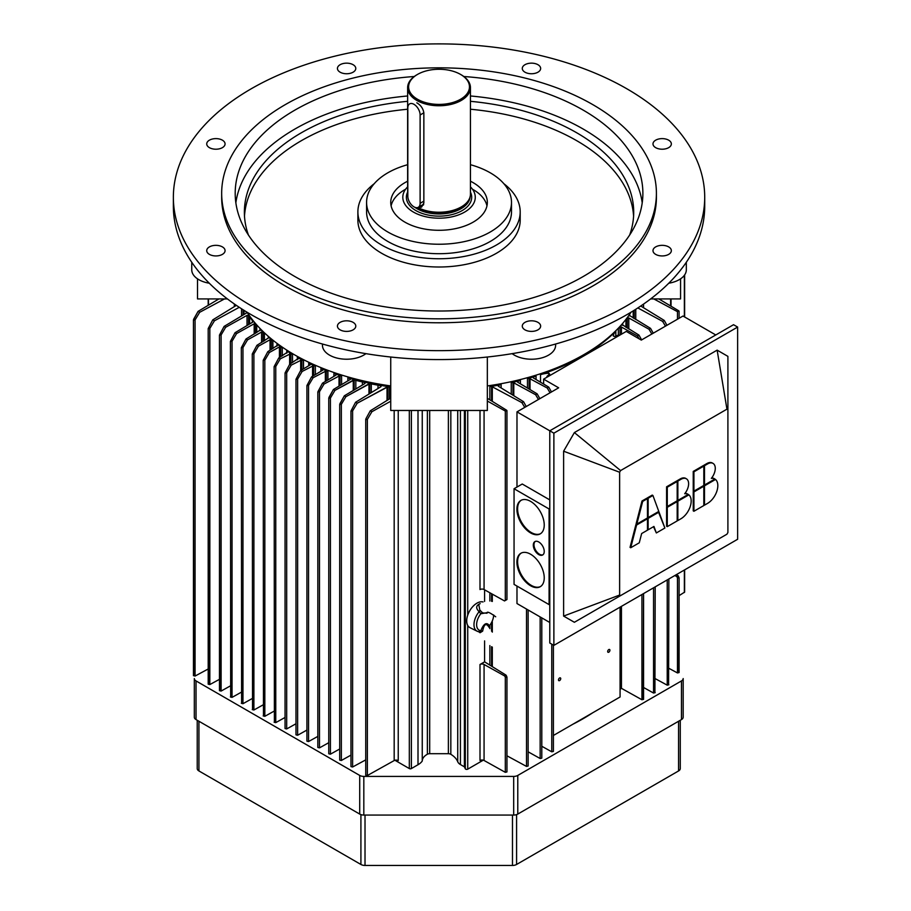 <?xml version="1.0" encoding="UTF-8"?>
<svg xmlns="http://www.w3.org/2000/svg" width="911" height="911" viewBox="0 0 911 911"><rect width="100%" height="100%" fill="white"/><g stroke="black" fill="none" stroke-linecap="round" stroke-linejoin="round"><path stroke-width="1.37" d="M464.656 212.069A36.224 20.919 180 0 1 425.175 216.602A36.224 20.919 180 0 1 402.81 197.277A36.224 20.919 180 0 1 407.638 186.846A36.224 20.919 180 0 0 402.81 197.277A36.224 20.919 180 0 0 425.175 216.602A36.224 20.919 180 0 0 464.656 212.069A36.224 20.919 180 0 0 475.269 197.277A36.224 20.919 180 0 1 464.656 212.069M470.44 186.846A36.224 20.919 180 0 1 475.269 197.277A36.224 20.919 180 0 0 470.44 186.846M416.839 100.449A31.395 18.129 180 0 1 407.638 87.627A31.395 18.129 180 0 1 416.839 74.816A31.395 18.129 180 0 0 407.638 87.627A31.395 18.129 180 0 0 416.839 100.449A31.395 18.129 180 0 0 451.059 104.378A31.395 18.129 180 0 0 470.44 87.627A31.395 18.129 180 0 1 451.059 104.378A31.395 18.129 180 0 1 416.839 100.449M461.239 74.816A31.395 18.129 180 0 1 470.44 87.627A31.395 18.129 180 0 0 461.239 74.816L460.556 74.417A30.427 17.571 0 0 0 417.523 74.417A30.427 17.571 0 0 0 417.523 99.265A30.427 17.571 0 0 0 460.556 99.265A30.427 17.571 0 0 0 460.556 74.417L460.556 74.417A30.427 17.571 0 0 0 417.523 74.417A30.427 17.571 0 0 0 417.523 99.265A30.427 17.571 0 0 0 460.556 99.265A30.427 17.571 0 0 0 460.556 74.417L461.239 74.816M416.839 102.818C420.859 105.232 423.194 108.614 423.854 112.964L423.854 202.891L421.611 207.116L417.99 207.446L421.611 207.116L423.854 202.891L423.854 112.964C423.194 108.614 420.859 105.232 416.839 102.818M417.864 207.503A31.395 18.129 0 0 0 461.239 206.934A31.395 18.129 0 0 0 467.696 201.525A31.395 18.129 0 0 0 470.44 194.123L470.44 87.627L470.44 194.123A31.395 18.129 0 0 1 467.696 201.525A31.395 18.129 0 0 1 461.239 206.934A31.395 18.129 0 0 1 417.864 207.503M407.638 194.123A31.395 18.129 0 0 0 407.821 196.047A31.395 18.129 0 0 1 407.638 194.123L407.638 87.627L407.638 194.123M423.535 204.77A8.506 4.908 60 0 1 422.943 204.611A8.506 4.908 60 0 0 423.535 204.77M422.636 204.793A8.7 5.022 -120 0 0 423.444 205.021A8.7 5.022 -120 0 1 422.636 204.793M512.483 865.45A5.796 3.348 -0 0 0 516.583 864.471L678.57 770.945A5.796 3.348 -0 0 0 680.266 768.577L680.266 720.271L680.266 768.577A5.796 3.348 -0 0 1 678.57 770.945L516.583 864.471L516.583 814.616L516.583 864.471A5.796 3.348 -0 0 1 512.483 865.45L365.015 865.45L512.483 865.45L512.483 815.06L512.483 865.45M360.915 864.471A5.796 3.348 0 0 0 365.015 865.45A5.796 3.348 0 0 1 360.915 864.471L198.928 770.945L360.915 864.471L360.915 814.616L360.915 864.471M197.231 720.271L197.231 768.577A5.796 3.348 0 0 0 198.928 770.945A5.796 3.348 0 0 1 197.231 768.577L197.231 720.271M683.17 678.558A5.796 3.348 180 0 1 681.474 680.927L517.778 775.432A5.796 3.348 180 0 1 513.679 776.411L363.819 776.411A5.796 3.348 180 0 1 359.72 775.432L196.024 680.927A5.796 3.348 180 0 1 194.328 678.558L194.328 717.208A5.796 3.348 -0 0 0 196.024 719.576L359.72 814.081A5.796 3.348 0 0 0 363.819 815.06L513.679 815.06A5.796 3.348 0 0 0 517.778 814.081L681.474 719.576A5.796 3.348 0 0 0 683.17 717.208L683.17 678.558A5.796 3.348 180 0 1 681.474 680.927L517.778 775.432A5.796 3.348 180 0 1 513.679 776.411L363.819 776.411A5.796 3.348 180 0 1 359.72 775.432L196.024 680.927A5.796 3.348 180 0 1 194.328 678.558L194.328 717.208A5.796 3.348 -0 0 0 196.024 719.576L359.72 814.081A5.796 3.348 0 0 0 363.819 815.06L513.679 815.06A5.796 3.348 0 0 0 517.778 814.081L681.474 719.576A5.796 3.348 0 0 0 683.17 717.208L683.17 678.558M531.261 585.363A19.325 11.16 -120 0 0 540.576 586.513A19.325 11.16 -120 0 1 531.261 585.363A19.325 11.16 -120 0 1 518.735 568.658A19.325 11.16 -120 0 1 521.263 553.068A19.325 11.16 -120 0 0 518.735 568.658A19.325 11.16 -120 0 0 531.261 585.363M530.578 585.762A19.325 11.16 60 0 1 517.949 568.737A19.325 11.16 60 0 1 520.921 553.25A19.325 11.16 60 0 1 540.234 564.41A19.325 11.16 60 0 1 540.234 586.718A19.325 11.16 60 0 1 530.578 585.762A19.325 11.16 60 0 1 517.949 568.737A19.325 11.16 60 0 1 520.921 553.25A19.325 11.16 60 0 1 540.234 564.41A19.325 11.16 60 0 1 540.234 586.718A19.325 11.16 60 0 1 530.578 585.762M539.46 554.207A7.732 4.464 -120 0 0 542.967 554.765A7.732 4.464 -120 0 1 539.46 554.207A7.732 4.464 -120 0 1 534.506 547.716A7.732 4.464 -120 0 1 535.269 541.43A7.732 4.464 -120 0 0 534.506 547.716A7.732 4.464 -120 0 0 539.46 554.207M538.777 554.605A7.732 4.464 60 0 1 533.721 547.796A7.732 4.464 60 0 1 534.905 541.601A7.732 4.464 60 0 1 542.637 546.065A7.732 4.464 60 0 1 542.637 554.981A7.732 4.464 60 0 1 538.777 554.605A7.732 4.464 60 0 1 533.721 547.796A7.732 4.464 60 0 1 534.905 541.601A7.732 4.464 60 0 1 542.637 546.065A7.732 4.464 60 0 1 542.637 554.981A7.732 4.464 60 0 1 538.777 554.605M531.261 532.514A19.325 11.16 -120 0 0 540.576 533.664A19.325 11.16 -120 0 1 531.261 532.514A19.325 11.16 -120 0 1 518.735 515.797A19.325 11.16 -120 0 1 521.263 500.219A19.325 11.16 -120 0 0 518.735 515.797A19.325 11.16 -120 0 0 531.261 532.514M530.578 532.912A19.325 11.16 60 0 1 517.949 515.888A19.325 11.16 60 0 1 520.921 500.401A19.325 11.16 60 0 1 540.234 511.561A19.325 11.16 60 0 1 540.234 533.869A19.325 11.16 60 0 1 530.578 532.912A19.325 11.16 60 0 1 517.949 515.888A19.325 11.16 60 0 1 520.921 500.401A19.325 11.16 60 0 1 540.234 511.561A19.325 11.16 60 0 1 540.234 533.869A19.325 11.16 60 0 1 530.578 532.912M641.31 340.088L626.29 331.41L543.628 379.135L558.659 387.813L516.981 411.874L516.981 487.055L516.981 411.874L549.777 430.801L549.777 642.995L553.877 645.364L553.877 433.169L737.637 327.072L737.637 539.266L553.877 645.364L553.877 433.169L516.981 411.874L558.659 387.813L543.628 379.135L543.628 384.066L543.628 379.135L626.29 331.41L641.31 340.088L682.988 316.037L715.773 334.963L682.988 316.037L641.31 340.088M516.981 586.08L516.981 603.549L549.777 622.486L516.981 603.549L516.981 586.08M549.777 508.577L549.094 508.976L549.094 604.619L549.777 604.221L549.094 604.619L514.055 584.384L514.055 488.74L549.094 508.976L549.094 604.619L514.055 584.384L514.055 488.74L549.094 508.976L549.777 508.577M522.254 484.014L549.777 499.9L522.254 484.014L514.055 488.74L522.254 484.014M693.237 490.756L693.92 491.143L693.92 471.818L693.237 471.431L703.133 465.703L703.816 466.102L703.816 465.316L704.499 465.703L704.499 485.028L714.896 479.038A14.496 8.37 -60 0 0 714.828 478.992A14.496 8.37 -60 0 1 714.896 479.038L704.499 485.028L703.816 484.641L704.499 485.028L704.499 465.703L707.574 463.938A10.864 6.275 -60 0 1 713.017 463.392A10.864 6.275 -60 0 1 711.354 478.366A14.496 8.37 -60 0 1 714.828 478.992A14.496 8.37 -60 0 0 711.354 478.366A10.864 6.275 -60 0 0 713.017 463.392A10.864 6.275 -60 0 0 707.574 463.938L706.89 463.54A10.864 6.275 -60 0 1 712.334 463.004L713.017 463.392L712.334 463.004A10.864 6.275 -60 0 0 706.89 463.54L703.816 465.316L704.499 465.703L707.574 463.938L706.89 463.54L703.816 465.316L703.816 466.102L703.133 465.703L693.237 471.431L693.237 490.756L693.92 491.143L703.816 485.426L703.816 466.102L693.92 471.818L693.237 471.431L693.237 490.756M711.696 477.922A14.496 8.37 -60 0 1 714.144 478.594A14.496 8.37 -60 0 1 714.213 478.639A14.496 8.37 -60 0 0 714.144 478.594L714.828 478.992L714.144 478.594A14.496 8.37 -60 0 0 711.696 477.922M714.828 479.072L715.511 479.471A14.496 8.37 -60 0 1 716.843 491.257A14.496 8.37 -60 0 1 707.574 503.373L704.499 505.149L703.816 504.751L704.499 505.149L704.499 485.825L703.816 485.426L714.828 479.072L715.511 479.471L704.499 485.825L704.499 505.149L707.574 503.373A14.496 8.37 -60 0 0 716.843 491.257A14.496 8.37 -60 0 0 715.511 479.471L704.499 485.825L703.816 485.426L703.816 466.102L693.92 471.818L693.92 491.143L714.828 479.072M703.816 486.212L703.816 485.426L703.816 486.212L693.92 491.94L693.237 491.541L703.133 485.825L703.816 486.212L693.92 491.94L693.237 491.541L703.133 485.825L703.816 486.212L703.816 505.548L693.92 511.265L693.92 491.94L693.92 511.265L693.237 510.866L693.237 491.541L693.237 510.866L693.92 511.265L703.816 505.548L703.816 486.212M666.59 506.129L667.273 506.527L667.273 487.203L666.59 486.804L676.497 481.088L677.18 481.486L677.18 480.689L677.864 481.088L677.864 500.412L688.249 494.411A14.496 8.37 -60 0 0 688.181 494.377A14.496 8.37 -60 0 1 688.249 494.411L677.864 500.412L677.18 500.025L677.864 500.412L677.864 481.088L680.938 479.311A10.864 6.275 -60 0 1 686.37 478.776A10.864 6.275 -60 0 1 684.708 493.739A14.496 8.37 -60 0 1 688.181 494.377A14.496 8.37 -60 0 0 684.708 493.739A10.864 6.275 -60 0 0 686.37 478.776A10.864 6.275 -60 0 0 680.938 479.311L680.255 478.924A10.864 6.275 -60 0 1 685.687 478.377L686.37 478.776L685.687 478.377A10.864 6.275 -60 0 0 680.255 478.924L677.18 480.689L677.864 481.088L680.938 479.311L680.255 478.924L677.18 480.689L677.18 481.486L676.497 481.088L666.59 486.804L666.59 506.129L667.273 506.527L677.18 500.811L677.18 481.486L667.273 487.203L666.59 486.804L666.59 506.129M685.049 493.306A14.496 8.37 -60 0 1 687.498 493.978A14.496 8.37 -60 0 1 687.566 494.024A14.496 8.37 -60 0 0 687.498 493.978L688.181 494.377L687.498 493.978A14.496 8.37 -60 0 0 685.049 493.306M688.181 494.457L688.864 494.855A14.496 8.37 -60 0 1 690.196 506.641A14.496 8.37 -60 0 1 680.938 518.758L677.864 520.534L677.18 520.135L677.864 520.534L677.864 501.209L677.18 500.811L688.181 494.457L688.864 494.855L677.864 501.209L677.864 520.534L680.938 518.758A14.496 8.37 -60 0 0 690.196 506.641A14.496 8.37 -60 0 0 688.864 494.855L677.864 501.209L677.18 500.811L677.18 481.486L667.273 487.203L667.273 506.527L688.181 494.457M677.18 501.597L677.18 500.811L677.18 501.597L667.273 507.313L666.59 506.926L676.497 501.209L677.18 501.597L667.273 507.313L666.59 506.926L676.497 501.209L677.18 501.597L677.18 520.921L667.273 526.638L667.273 507.313L667.273 526.638L666.59 526.251L666.59 506.926L666.59 526.251L667.273 526.638L677.18 520.921L677.18 501.597M636.14 523.711L636.823 524.11L642.676 501.403L641.993 501.004L646.776 498.249L647.459 498.636L647.459 497.85L648.142 498.249L648.142 517.573L658.79 511.424L652.925 495.482L652.242 495.094L647.459 497.85L648.142 498.249L652.925 495.482L658.79 511.424L648.142 517.573L647.459 517.175L648.142 517.573L648.142 498.249L652.925 495.482L652.242 495.094L647.459 497.85L647.459 498.636L646.776 498.249L641.993 501.004L636.14 523.711L636.823 524.11L647.459 517.96L647.459 498.636L642.676 501.403L641.993 501.004L636.14 523.711M658.346 511.686L664.882 528.027L656.341 532.958L653.95 526.444L648.142 529.803L647.459 529.405L648.142 529.803L648.142 518.359L647.459 517.96L658.346 511.686L659.029 512.084L648.142 518.359L648.142 529.803L653.95 526.444L656.341 532.958L653.506 526.706L656.341 532.958L664.882 528.027L659.029 512.084L648.142 518.359L647.459 517.96L647.459 498.636L642.676 501.403L636.823 524.11L658.346 511.686M647.459 518.758L647.459 517.96L647.459 518.758L636.584 525.032L635.901 524.645L646.776 518.359L647.459 518.758L636.584 525.032L635.901 524.645L646.776 518.359L647.459 518.758L647.459 530.191L641.651 533.55L639.26 542.808L630.731 547.739L636.584 525.032L630.731 547.739L630.048 547.352L635.901 524.645L630.048 547.352L630.731 547.739L639.26 542.808L641.651 533.55L647.459 530.191L647.459 518.758M563.613 616.075L619.628 595.054L619.628 472.24L620.585 470.577L574.374 432.577L563.613 451.207L563.613 616.075L574.374 622.281L620.585 595.6L619.628 595.054L619.628 472.24L620.585 470.577L726.944 409.164L727.9 409.722L727.9 532.536L726.944 534.199L620.585 595.6L619.628 595.054L563.613 616.075L574.374 622.281L726.944 534.199L727.9 532.536L727.9 356.36L717.139 350.143L726.944 409.164L727.9 409.722L727.9 356.36L717.139 350.143L574.374 432.577L563.613 451.207L619.628 472.24L563.613 451.207L563.613 616.075M733.537 324.703L549.777 430.801L549.777 642.995L553.877 645.364L737.637 539.266L737.637 327.072L733.537 324.703L549.777 430.801L553.877 433.169L737.637 327.072L733.537 324.703M420.119 203.312L420.119 114.968A8.7 5.022 -120 0 0 416.316 106.211A8.7 5.022 -120 0 0 409.62 103.888A8.7 5.022 -120 0 0 407.821 107.862L407.821 196.207A8.7 5.022 -120 0 0 411.613 204.964A8.7 5.022 -120 0 0 418.32 207.287A8.7 5.022 -120 0 0 420.119 203.312L420.119 114.968A8.7 5.022 -120 0 0 416.316 106.211A8.7 5.022 -120 0 0 409.62 103.888A8.7 5.022 -120 0 0 407.821 107.862L407.821 196.207A8.7 5.022 -120 0 0 411.613 204.964A8.7 5.022 -120 0 0 418.32 207.287A8.7 5.022 -120 0 0 420.119 203.312L423.854 201.149L420.119 203.312M679.094 595.646L684.628 592.116L684.628 569.865L684.628 592.116L679.094 595.646M677.477 311.664L678.832 310.867L658.835 298.922L678.832 310.867L677.477 311.664L653.791 298.922L677.477 311.664L677.477 319.214L677.477 311.664M678.832 672.147L677.477 672.944L668.856 668.298L677.477 672.944L677.477 577.745L679.094 577.87L678.16 575.741L676.338 574.659L678.16 575.741L676.759 576.561L677.477 577.745L679.094 577.87L678.16 575.741L676.759 576.561L677.477 577.745L677.477 672.944L679.094 672.534L679.094 577.87L678.832 672.147M674.835 575.524L676.759 576.561L674.835 575.524M491.576 386.423A9.657 5.58 0 0 0 489.856 386.583A203.848 117.69 0 0 0 501.141 384.704A19.325 11.16 -0 0 0 498.545 385.296L498.271 386.184L523.54 401.694L526.228 406.534L523.54 401.694L521.901 402.639L491.576 386.423A9.657 5.58 0 0 0 489.856 386.583A203.848 117.69 0 0 0 501.141 384.704A19.325 11.16 -0 0 0 498.545 385.296L498.271 386.184L523.54 401.694L521.901 402.639L491.576 386.423L491.576 400.908L491.576 386.423M506.949 755.8L526.501 766.413L528.129 766.003L528.129 609.983L528.129 766.003L526.501 766.413L526.501 609.049L526.501 766.413L506.949 755.8M524.759 407.388L521.901 402.639L524.759 407.388M512.939 382.392A9.657 5.58 0 0 0 511.242 382.666A203.848 117.69 -0 0 0 520.42 380.513A19.325 11.16 -0 0 0 517.801 381.31L517.619 382.164L537.148 393.837L539.87 398.665L537.148 393.837L535.622 394.714L512.939 382.392A9.657 5.58 0 0 0 511.242 382.666A203.848 117.69 -0 0 0 520.42 380.513A19.325 11.16 -0 0 0 517.801 381.31L517.619 382.164L537.148 393.837L535.622 394.714L512.939 382.392L512.939 395.192L512.939 382.392M528.129 751.814L540.155 758.521L541.794 758.123L541.794 617.874L541.794 758.123L540.155 758.521L540.155 616.929L540.155 758.521L528.129 751.814M538.435 399.485L535.622 394.714L538.435 399.485M529.12 378.293A9.657 5.58 0 0 0 527.469 378.646A203.848 117.69 -0 0 0 536.044 376.118A19.325 11.16 -0 0 0 533.447 377.086L533.345 377.917L548.752 387.129L551.474 391.958L548.752 387.129L547.238 388.018L529.12 378.293A9.657 5.58 0 0 0 527.469 378.646A203.848 117.69 -0 0 0 536.044 376.118A19.325 11.16 -0 0 0 533.447 377.086L533.345 377.917L548.752 387.129L547.238 388.018L529.12 378.293L529.12 389.043L529.12 378.293M541.794 746.257L551.77 751.814L553.398 751.416L553.398 645.09L553.398 751.416L551.77 751.814L551.77 644.145L551.77 751.814L541.794 746.257M550.05 392.778L547.238 388.018L550.05 392.778M618.318 328.609A19.325 11.16 180 0 1 620.004 327.117L621.45 327.049L637.404 335.954L639.101 338.812L637.404 335.954L638.93 335.077L622.088 324.612A9.657 5.58 180 0 1 622.703 323.656L622.703 325.375L622.703 323.656A203.848 117.69 0 0 1 618.318 328.609A19.325 11.16 180 0 1 620.004 327.117L621.45 327.049L637.404 335.954L638.93 335.077L622.088 324.612A9.657 5.58 180 0 1 622.703 323.656A203.848 117.69 0 0 1 618.318 328.609L618.318 335.077L618.318 328.609M621.45 688.329L620.072 688.352L621.45 688.329L621.45 606.35L621.45 688.329L641.936 699.75L621.45 688.329M641.651 339.894L638.93 335.077L641.651 339.894M643.303 698.965L641.936 699.75L641.936 594.519L641.936 699.75L643.576 699.352L643.576 593.573L643.303 698.965M625.937 319.59A19.325 11.16 180 0 1 627.315 318.076L628.806 317.973L649.019 329.247L651.843 334.018L649.019 329.247L650.545 328.37L629.194 315.274A9.657 5.58 180 0 1 629.672 314.295L629.672 315.889L629.672 314.295A203.848 117.69 -0 0 1 625.937 319.59A19.325 11.16 180 0 1 627.315 318.076L628.806 317.973L649.019 329.247L650.545 328.37L629.194 315.274A9.657 5.58 180 0 1 629.672 314.295A203.848 117.69 -0 0 1 625.937 319.59L625.937 327.3L625.937 319.59M653.551 693.043L643.576 687.486L653.551 693.043L653.551 587.811L653.551 693.043L655.191 692.645L653.551 693.043M653.267 333.187L650.545 328.37L653.267 333.187M654.918 692.258L655.191 586.866L654.918 692.258M662.627 321.389L665.474 326.138L662.627 321.389L664.267 320.444L640.752 306.016L664.267 320.444L666.943 325.295L664.267 320.444L662.627 321.389L637.848 307.941L662.627 321.389M667.228 685.163L655.191 678.627L667.228 685.163L668.856 684.765L667.228 685.163L667.228 579.92L667.228 685.163M668.594 684.377L668.856 578.975L668.594 684.377M480.006 589.565A2.904 1.674 180 0 1 484.071 589.542L504.523 600.941L506.949 599.54L506.949 410.645L505.309 411.043L487.339 401.034L505.309 411.043L506.949 410.645L506.949 599.54L505.309 600.486L505.309 411.043L505.309 600.486L504.523 600.941L484.071 589.542L484.071 410.474L484.071 589.542A2.904 1.674 180 0 0 480.006 589.565L480.006 410.474L480.006 589.565M487.339 398.289L506.687 410.269L487.339 398.289M506.687 676.349L506.949 677.26L505.309 677.112L504.614 675.939L484.071 664.483A2.904 1.674 0 0 0 480.006 664.495L484.584 661.853L506.015 675.131L504.614 675.939L484.071 664.483A2.904 1.674 0 0 0 480.006 664.495L484.584 661.853L484.584 640.9L484.584 661.853L506.015 675.131L506.949 677.26L505.309 677.112L504.614 675.939L506.015 675.131L506.687 676.349M505.309 772.323L506.949 771.924L506.949 677.26L506.949 771.924L505.309 772.323L505.309 677.112L505.309 772.323L484.071 760.48L505.309 772.323M480.006 760.491A2.904 1.674 180 0 1 484.071 760.48L484.071 664.483L484.071 760.48A2.904 1.674 180 0 0 480.006 760.491L480.006 664.495L480.006 760.491M370.299 410.793L365.994 418.616L365.732 419.527L367.372 419.379L371.893 411.715L390.739 401.216L371.893 411.715L370.299 410.793L365.994 418.616L365.732 419.527L367.372 419.379L371.893 411.715L370.299 410.793L390.739 398.141L370.299 410.793M398.232 760.594A2.904 1.674 0 0 0 394.178 760.571L367.372 775.523L365.732 775.113L365.732 419.527L365.732 775.113L367.372 775.523L394.178 760.571A2.904 1.674 0 0 1 398.232 760.594L398.232 410.474L398.232 760.594M333.904 373.43A23.185 13.392 180 0 1 335.954 374.239L336.068 375.07L322.483 383.189L317.837 391.878L319.476 391.741L324.009 384.066L339.985 375.571A9.657 5.58 180 0 1 341.591 375.981L341.591 384.613L341.591 375.981A203.848 117.69 0 0 1 333.904 373.43A23.185 13.392 180 0 1 335.954 374.239L336.068 375.07L322.483 383.189L324.009 384.066L339.985 375.571A9.657 5.58 180 0 1 341.591 375.981A203.848 117.69 0 0 1 333.904 373.43L333.904 376.368L333.904 373.43M328.769 742.693L319.476 747.874L317.837 747.464L317.837 391.878L319.476 391.741L324.009 384.066L322.483 383.189L317.837 391.878L317.837 747.464L319.476 747.874L328.769 742.693M320.934 368.522A19.325 11.16 180 0 1 322.745 369.365L322.779 370.173L311.562 376.881L306.916 385.569L308.544 385.421L313.077 377.758L326.389 370.811A9.657 5.58 180 0 1 327.926 371.278L327.926 379.944L327.926 371.278A203.848 117.69 0 0 1 320.934 368.522A19.325 11.16 180 0 1 322.745 369.365L322.779 370.173L311.562 376.881L313.077 377.758L326.389 370.811A9.657 5.58 180 0 1 327.926 371.278A203.848 117.69 0 0 1 320.934 368.522L320.934 371.278L320.934 368.522M317.837 736.384L308.544 741.554L306.916 741.155L306.916 385.569L308.544 385.421L313.077 377.758L311.562 376.881L306.916 385.569L306.916 741.155L308.544 741.554L317.837 736.384M308.715 363.102A17.389 10.044 180 0 1 310.355 364.001L310.344 364.764L300.63 370.572L295.984 379.261L297.624 379.113L302.145 371.449L313.703 365.539A12.56 7.254 180 0 1 315.377 366.165L315.377 374.592L315.377 366.165A203.848 117.69 0 0 1 308.715 363.102A17.389 10.044 180 0 1 310.355 364.001L310.344 364.764L300.63 370.572L302.145 371.449L313.703 365.539A12.56 7.254 180 0 1 315.377 366.165A203.848 117.69 0 0 1 308.715 363.102L308.715 365.732L308.715 363.102M306.916 730.064L297.624 735.245L295.984 734.847L295.984 379.261L297.624 379.113L302.145 371.449L300.63 370.572L295.984 379.261L295.984 734.847L297.624 735.245L306.916 730.064M297.339 357.214A15.453 8.928 180 0 1 298.785 358.137L289.698 364.263L285.052 372.952L286.68 372.815L291.224 365.14L301.883 359.799A13.528 7.812 180 0 1 303.5 360.517L303.5 368.853L303.5 360.517A203.848 117.69 0 0 1 297.339 357.214A15.453 8.928 180 0 1 298.785 358.137L289.698 364.263L291.224 365.14L301.883 359.799A13.528 7.812 180 0 1 303.5 360.517A203.848 117.69 0 0 1 297.339 357.214L297.339 359.697L297.339 357.214M295.984 723.755L286.68 728.937L285.052 728.538L285.052 372.952L286.68 372.815L291.224 365.14L289.698 364.263L285.052 372.952L285.052 728.538L286.68 728.937L295.984 723.755M288.024 351.794A13.528 7.812 0 0 0 286.783 350.86A203.848 117.69 0 0 0 292.499 354.413A15.453 8.928 -0 0 0 290.894 353.582L280.292 358.832L275.76 366.495L274.12 366.632L278.766 357.955L288.024 351.794A13.528 7.812 0 0 0 286.783 350.86A203.848 117.69 0 0 0 292.499 354.413A15.453 8.928 -0 0 0 290.894 353.582L280.292 358.832L275.76 366.495L274.12 366.632L278.766 357.955L280.292 358.832L278.766 357.955L288.024 351.794M275.76 722.628L285.052 717.447L275.76 722.628L274.12 722.229L275.76 722.628L275.76 366.495L275.76 722.628M274.382 721.842L274.12 366.632L274.382 721.842M278.06 344.962A12.56 7.254 0 0 0 276.99 344.005A203.848 117.69 0 0 0 282.296 347.843A17.389 10.044 0 0 0 280.747 346.897L279.415 346.909L269.36 352.523L264.828 360.187L263.188 360.323L267.834 351.635L278.06 344.962A12.56 7.254 0 0 0 276.99 344.005A203.848 117.69 0 0 0 282.296 347.843A17.389 10.044 0 0 0 280.747 346.897L279.415 346.909L269.36 352.523L264.828 360.187L263.188 360.323L267.834 351.635L269.36 352.523L267.834 351.635L278.06 344.962M264.828 716.319L274.12 711.138L264.828 716.319L263.188 715.921L264.828 716.319L264.828 360.187L264.828 716.319M263.461 715.534L263.188 360.323L263.461 715.534M268.95 337.639A9.657 5.58 0 0 0 268.141 336.763A203.848 117.69 0 0 0 272.901 340.794A19.325 11.16 0 0 0 271.444 339.746L270.055 339.723L258.428 346.203L253.896 353.878L252.267 354.015L256.913 345.326L268.95 337.639A9.657 5.58 0 0 0 268.141 336.763A203.848 117.69 0 0 0 272.901 340.794A19.325 11.16 0 0 0 271.444 339.746L270.055 339.723L258.428 346.203L253.896 353.878L252.267 354.015L256.913 345.326L258.428 346.203L256.913 345.326L268.95 337.639M253.896 710.011L263.188 704.829L253.896 710.011L252.267 709.612L253.896 710.011L253.896 353.878L253.896 710.011M252.529 709.213L252.267 354.015L252.529 709.213M260.694 329.793A9.657 5.58 0 0 0 259.999 328.871A203.848 117.69 0 0 0 264.406 333.312A23.185 13.392 -0 0 0 263.006 332.116L261.559 332.06L247.496 339.894L242.964 347.558L241.335 347.706L245.981 339.017L260.694 329.793A9.657 5.58 0 0 0 259.999 328.871A203.848 117.69 0 0 0 264.406 333.312A23.185 13.392 -0 0 0 263.006 332.116L261.559 332.06L247.496 339.894L242.964 347.558L241.335 347.706L245.981 339.017L247.496 339.894L245.981 339.017L260.694 329.793M242.964 703.702L252.267 698.521L242.964 703.702L241.335 703.292L242.964 703.702L242.964 347.558L242.964 703.702M241.609 702.905L241.335 347.706L241.609 702.905M193.713 319.123L198.086 311.368L218.925 298.922L198.086 311.368L199.691 312.291L195.068 319.932L193.439 320.057L198.086 311.368L199.691 312.291L195.068 319.932L193.439 320.057L193.713 319.123M224.436 298.967L199.691 312.291L224.436 298.967M193.713 675.256L195.068 676.053L208.198 668.993L195.068 676.053L193.439 675.643L193.439 320.057L193.713 675.256M609.926 650.226A1.594 0.922 -60 0 1 609.231 651.832A1.594 0.922 -60 0 1 608.001 652.265A1.594 0.922 -60 0 1 608.001 650.42A1.594 0.922 -60 0 1 609.596 649.497A1.594 0.922 -60 0 1 609.926 650.226A1.594 0.922 -60 0 1 609.231 651.832A1.594 0.922 -60 0 1 608.001 652.265A1.594 0.922 -60 0 1 608.001 650.42A1.594 0.922 -60 0 1 609.596 649.497A1.594 0.922 -60 0 1 609.926 650.226M560.732 678.627A1.594 0.922 -60 0 1 560.037 680.232A1.594 0.922 -60 0 1 558.807 680.654A1.594 0.922 -60 0 1 558.807 678.82A1.594 0.922 -60 0 1 560.402 677.898A1.594 0.922 -60 0 1 560.732 678.627A1.594 0.922 -60 0 1 560.037 680.232A1.594 0.922 -60 0 1 558.807 680.654A1.594 0.922 -60 0 1 558.807 678.82A1.594 0.922 -60 0 1 560.402 677.898A1.594 0.922 -60 0 1 560.732 678.627M613.308 336A19.325 11.16 180 0 1 615.825 331.194L615.825 336.079L615.825 331.194A203.848 117.69 0 0 1 540.519 374.672A203.848 117.69 0 0 0 615.825 331.194A19.325 11.16 180 0 0 613.308 336L613.308 336M614.823 336.489L613.308 336.034L614.823 336.489L618.706 334.918L614.823 336.489M619.457 335.362L618.706 334.918L619.457 335.362M620.072 696.983L620.072 607.147L620.072 696.983L553.398 735.473L620.072 696.983M549.686 374.091L548.832 373.225A19.325 11.16 0 0 0 540.519 374.672A19.325 11.16 0 0 1 548.832 373.225L548.832 374.808L548.832 373.225L549.686 374.091L546.976 376.334L549.686 374.091M547.727 376.767L546.976 376.334L546.976 377.2L546.976 376.334L547.727 376.767M208.46 683.785L209.826 684.571L219.471 679.333L209.826 684.571L208.198 684.172L208.198 328.575L212.787 319.852L236.382 305.379L212.787 319.852L214.427 320.797L209.826 328.45L208.198 328.575L212.787 319.852L214.427 320.797L209.826 328.45L208.198 328.575L208.46 683.785M239.274 307.303L214.427 320.797L239.274 307.303M246.665 312.587A9.657 5.58 -0 0 0 246.289 311.744A9.657 5.58 -0 0 1 246.665 312.587L246.665 312.587M246.403 313.077L224.117 326.4L225.643 327.277L221.111 334.941L219.471 335.089L224.117 326.4L246.403 313.077M219.745 690.287L221.111 691.073L230.403 685.892L221.111 691.073L219.471 690.675L219.471 335.089L224.117 326.4L225.643 327.277L221.111 334.941L219.471 335.089L219.745 690.287M247.029 315.354L225.643 327.277L247.029 315.354L247.029 325.546L247.029 315.354L248.555 315.502L247.029 315.354M249.625 316.857A28.981 16.728 -0 0 0 248.555 315.502A28.981 16.728 -0 0 1 249.625 316.857L249.625 323.997L249.625 316.857A204.326 117.963 180 0 0 252.415 320.649A204.326 117.963 180 0 1 249.625 316.857M252.985 321.606A9.657 5.58 0 0 0 252.415 320.649L252.415 322.323L252.415 320.649A9.657 5.58 0 0 1 252.985 321.606L252.985 321.606M252.746 322.13L235.049 332.709L236.564 333.585L232.043 341.249L230.403 341.397L235.049 332.709L252.746 322.13M254.18 323.769L236.564 333.585L232.043 341.249L230.403 341.397L235.049 332.709L236.564 333.585L254.18 323.769L254.18 334.109L254.18 323.769L255.342 323.849L254.18 323.769M256.731 325.25A27.045 15.612 -0 0 0 255.342 323.849A27.045 15.612 -0 0 1 256.731 325.25L256.731 332.595L256.731 325.25A203.848 117.69 -0 0 1 247.917 313.532A203.848 117.69 -0 0 0 256.731 325.25M232.043 697.382L241.335 692.201L232.043 697.382L230.403 696.983L232.043 697.382L232.043 341.249L232.043 697.382M230.677 696.596L230.403 341.397L230.677 696.596M344.347 395.807L339.974 403.573L339.701 404.495L341.34 404.359L345.873 396.695L369.786 383.679A9.657 5.58 180 0 1 371.301 383.907A204.326 117.963 -0 0 0 377.997 385.182A38.638 22.308 180 0 1 380.707 385.74L381.049 386.64L355.563 402.286L350.974 411.009L352.603 410.884L357.203 403.231L387.779 386.879A9.657 5.58 180 0 1 389.316 387.027A204.326 117.963 0 0 0 390.739 387.232A204.326 117.963 0 0 1 389.316 387.027L389.316 399.018L389.316 387.027A9.657 5.58 180 0 0 387.779 386.879L387.779 399.975L387.779 386.879L387.027 387.027L387.027 400.43L387.027 387.027L357.203 403.231L355.563 402.286L350.974 411.009L352.603 410.884L357.203 403.231L355.563 402.286L381.049 386.64L380.707 385.74A38.638 22.308 180 0 0 377.997 385.182L377.997 388.519L377.997 385.182A204.326 117.963 -0 0 1 371.301 383.907L371.301 392.618L371.301 383.907A9.657 5.58 180 0 0 369.786 383.679L369.786 393.552L369.786 383.679L368.955 383.827L368.955 394.064L368.955 383.827L345.873 396.695L344.347 395.807L339.701 404.495L341.34 404.359L345.873 396.695L344.347 395.807L365.004 383.463L344.347 395.807M333.415 389.498L329.042 397.253L328.769 398.187L330.408 398.05L334.941 390.375L354.163 380.024A9.657 5.58 180 0 1 355.837 380.354A204.326 117.963 0 0 0 362.407 381.96A28.981 16.728 180 0 1 364.742 382.586L365.004 383.463L364.742 382.586A28.981 16.728 180 0 0 362.407 381.96L362.407 385.023L362.407 381.96A204.326 117.963 0 0 1 355.837 380.354L355.837 388.951L355.837 380.354A9.657 5.58 180 0 0 354.163 380.024L354.163 389.942L354.163 380.024L353.263 380.16L353.263 390.477L353.263 380.16L334.941 390.375L333.415 389.498L328.769 398.187L330.408 398.05L334.941 390.375L333.415 389.498L350.428 379.329L333.415 389.498M350.291 378.657L350.428 379.329L350.291 378.657A27.045 15.612 180 0 0 347.854 377.86A203.848 117.69 0 0 0 390.523 386.913L390.523 385.911L390.523 386.913A4.828 2.79 -0 0 1 390.739 386.947A4.828 2.79 -0 0 0 390.523 386.913A203.848 117.69 0 0 1 347.854 377.86A27.045 15.612 180 0 1 350.291 378.657L350.291 379.409L350.291 378.657M365.732 759.876L352.603 767.005L350.974 766.595L350.974 411.009L350.974 766.595L352.603 767.005L365.732 759.876M350.974 755.117L341.34 760.491L339.701 760.093L339.701 404.495L339.701 760.093L341.34 760.491L350.974 755.117M339.701 749.001L330.408 754.183L328.769 753.784L328.769 398.187L328.769 753.784L330.408 754.183L339.701 749.001M572.917 724.211A203.848 117.69 0 0 0 592.754 712.755A203.848 117.69 0 0 1 572.917 724.211M620.072 689.559A203.848 117.69 0 0 0 621.234 688.238A203.848 117.69 0 0 1 620.072 689.559M467.73 769.157L483.297 760.173L467.73 769.157L467.73 625.447L467.73 769.157A1.446 0.831 0 0 1 465.305 768.782A1.446 0.831 0 0 0 467.73 769.157M464.405 766.846L465.305 768.782L465.305 410.474L465.305 768.782L464.405 766.846L460.419 764.545L464.405 766.846L464.405 410.474L464.405 766.846M457.732 761.733A10.044 5.796 0 0 0 460.419 764.545L460.419 410.474L460.419 764.545A10.044 5.796 0 0 1 457.732 761.733L457.732 410.474L457.732 761.733A27.432 15.84 180 0 0 450.831 754.308A27.432 15.84 180 0 1 457.732 761.733M448.383 753.704A3.382 1.947 180 0 1 450.831 754.308L450.831 410.474L450.831 754.308A3.382 1.947 180 0 0 448.383 753.704L429.696 753.704A3.382 1.947 0 0 0 427.373 754.24A16.421 9.486 -0 0 0 422.248 761.038A19.325 11.16 180 0 1 418.001 764.739L411.373 768.565A1.446 0.831 180 0 1 409.324 768.565L394.941 760.264L409.324 768.565A1.446 0.831 180 0 0 411.373 768.565L418.001 764.739A19.325 11.16 180 0 0 422.248 761.038L422.248 410.474L422.248 761.038A16.421 9.486 -0 0 1 427.373 754.24A3.382 1.947 0 0 1 429.696 753.704L448.383 753.704L448.383 410.474L448.383 753.704M208.482 298.922L208.482 305.162L208.482 298.922M484.584 601.431L484.584 589.827L484.584 601.431M391.104 205.875A48.306 27.888 180 0 1 405.611 189.215A48.306 27.888 180 0 0 391.104 205.875M472.467 189.215A48.306 27.888 180 0 1 486.964 205.875A48.306 27.888 180 0 0 472.467 189.215M473.196 222.125A48.306 27.888 180 0 1 420.552 228.171A48.306 27.888 180 0 1 390.739 202.401A48.306 27.888 180 0 1 407.638 181.209A48.306 27.888 180 0 0 390.739 202.401A48.306 27.888 180 0 0 420.552 228.171A48.306 27.888 180 0 0 473.196 222.125A48.306 27.888 180 0 0 487.339 202.401A48.306 27.888 180 0 1 473.196 222.125M470.44 181.209A48.306 27.888 180 0 1 487.339 202.401A48.306 27.888 180 0 0 470.44 181.209M490.277 231.986A72.459 41.838 180 0 1 411.305 241.051A72.459 41.838 180 0 1 366.586 202.401A72.459 41.838 180 0 1 407.638 164.697A72.459 41.838 180 0 0 366.586 202.401L366.586 211.864A72.459 41.838 180 0 0 411.305 250.514A72.459 41.838 180 0 0 490.277 241.449A72.459 41.838 180 0 1 411.305 250.514A72.459 41.838 180 0 1 366.586 211.864L366.586 202.401A72.459 41.838 180 0 0 411.305 241.051A72.459 41.838 180 0 0 490.277 231.986A72.459 41.838 180 0 0 511.492 202.401A72.459 41.838 180 0 1 490.277 231.986M470.44 164.697A72.459 41.838 180 0 1 511.492 202.401L511.492 211.864A72.459 41.838 180 0 1 490.277 241.449A72.459 41.838 180 0 0 511.492 211.864L511.492 202.401A72.459 41.838 180 0 0 470.44 164.697M496.415 245.025A81.147 46.848 180 0 1 407.98 255.182A81.147 46.848 180 0 1 357.886 211.899A81.147 46.848 180 0 1 374.227 183.703A81.147 46.848 180 0 0 357.886 211.899L357.886 220.155A81.147 46.848 180 0 0 407.98 263.438A81.147 46.848 180 0 0 496.415 253.281A81.147 46.848 180 0 1 407.98 263.438A81.147 46.848 180 0 1 357.886 220.155L357.886 211.899A81.147 46.848 180 0 0 407.98 255.182A81.147 46.848 180 0 0 496.415 245.025A81.147 46.848 180 0 0 520.192 211.899A81.147 46.848 180 0 1 496.415 245.025M503.851 183.703A81.147 46.848 180 0 1 520.192 211.899L520.192 220.155A81.147 46.848 180 0 1 496.415 253.281A81.147 46.848 180 0 0 520.192 220.155L520.192 211.899A81.147 46.848 180 0 0 503.851 183.703M244.49 216.192A194.669 112.395 180 0 1 407.638 109.229A194.669 112.395 180 0 0 244.49 216.192M470.44 109.229A194.669 112.395 180 0 1 633.589 216.192A194.669 112.395 180 0 0 470.44 109.229M248.418 235.027A194.669 112.395 180 0 1 244.376 212.24A194.669 112.395 180 0 1 407.638 101.315A194.669 112.395 180 0 0 244.376 212.24A194.669 112.395 180 0 0 248.418 235.027M470.44 101.315A194.669 112.395 180 0 1 633.703 212.24A194.669 112.395 180 0 1 629.66 235.027A194.669 112.395 180 0 0 633.703 212.24A194.669 112.395 180 0 0 470.44 101.315M235.858 202.8A203.848 117.69 180 0 1 407.638 95.974A203.848 117.69 180 0 0 235.858 202.8M470.44 95.974A203.848 117.69 180 0 1 642.221 202.8A203.848 117.69 180 0 0 470.44 95.974M583.177 276.545A203.848 117.69 180 0 1 361.029 302.065A203.848 117.69 180 0 1 235.197 193.337A203.848 117.69 180 0 1 414.232 76.513A203.848 117.69 180 0 0 235.197 193.337A203.848 117.69 180 0 0 361.029 302.065A203.848 117.69 180 0 0 583.177 276.545A203.848 117.69 180 0 0 642.881 193.337A203.848 117.69 180 0 1 583.177 276.545M463.847 76.513A203.848 117.69 180 0 1 642.881 193.337A203.848 117.69 180 0 0 463.847 76.513M592.742 282.068A217.365 125.502 180 0 1 355.859 309.273A217.365 125.502 180 0 1 221.669 193.337A217.365 125.502 180 0 1 439.034 67.835A217.365 125.502 180 0 1 656.41 193.337A217.365 125.502 180 0 1 592.742 282.068A217.365 125.502 180 0 1 355.859 309.273A217.365 125.502 180 0 1 221.669 193.337A217.365 125.502 180 0 1 439.034 67.835A217.365 125.502 180 0 1 656.41 193.337A217.365 125.502 180 0 1 592.742 282.068M592.742 286.02A217.365 125.502 180 0 1 355.859 313.225A217.365 125.502 180 0 1 221.669 197.277A217.365 125.502 180 0 0 355.859 313.225A217.365 125.502 180 0 0 592.742 286.02A217.365 125.502 180 0 0 656.41 197.277A217.365 125.502 180 0 1 592.742 286.02M531.466 331.399A9.178 5.295 180 0 1 522.288 326.104A9.178 5.295 180 0 1 531.466 320.809A9.178 5.295 180 0 1 540.644 326.104A9.178 5.295 180 0 1 531.466 331.399A9.178 5.295 180 0 1 522.288 326.104A9.178 5.295 180 0 1 531.466 320.809A9.178 5.295 180 0 1 540.644 326.104A9.178 5.295 180 0 1 531.466 331.399M631.027 312.211A204.816 118.248 180 0 1 487.339 385.934A204.816 118.248 180 0 0 631.027 312.211M487.339 357.021L487.339 410.474L390.739 410.474L390.739 357.021L390.739 410.474L487.339 410.474L487.339 357.021M390.739 385.934A204.816 118.248 180 0 1 247.052 312.211A204.816 118.248 180 0 0 390.739 385.934M340.122 329.85A9.178 5.295 180 0 1 337.434 326.104A9.178 5.295 180 0 1 346.613 320.809A9.178 5.295 180 0 1 355.791 326.104A9.178 5.295 180 0 1 350.12 331A9.178 5.295 180 0 1 340.122 329.85A9.178 5.295 180 0 1 337.434 326.104A9.178 5.295 180 0 1 346.613 320.809A9.178 5.295 180 0 1 355.791 326.104A9.178 5.295 180 0 1 350.12 331A9.178 5.295 180 0 1 340.122 329.85M322.46 345.269A24.153 13.95 0 0 0 338.96 358.501A24.153 13.95 0 0 0 365.915 353.65A24.153 13.95 0 0 1 338.96 358.501A24.153 13.95 0 0 1 322.46 345.269L322.46 344.016L322.46 345.269M540.701 347.9A265.67 153.39 180 0 1 337.366 347.9A265.67 153.39 180 0 1 193.587 264.885A265.67 153.39 180 0 1 173.363 206.193A265.67 153.39 180 0 0 193.587 264.885A265.67 153.39 180 0 0 337.366 347.9A265.67 153.39 180 0 0 540.701 347.9A265.67 153.39 180 0 0 684.491 264.885A265.67 153.39 180 0 1 540.701 347.9M512.164 353.65A24.153 13.95 0 0 0 539.118 358.501A24.153 13.95 0 0 0 555.619 345.269L555.619 344.016L555.619 345.269A24.153 13.95 0 0 1 539.118 358.501A24.153 13.95 0 0 1 512.164 353.65M668.663 254.385A9.178 5.295 180 0 1 658.664 255.535A9.178 5.295 180 0 1 652.993 250.639A9.178 5.295 180 0 1 662.172 245.344A9.178 5.295 180 0 1 671.35 250.639A9.178 5.295 180 0 1 668.663 254.385A9.178 5.295 180 0 1 658.664 255.535A9.178 5.295 180 0 1 652.993 250.639A9.178 5.295 180 0 1 662.172 245.344A9.178 5.295 180 0 1 671.35 250.639A9.178 5.295 180 0 1 668.663 254.385M668.776 283.219A24.153 13.95 0 0 0 686.325 269.804L686.325 262.254L686.325 269.804A24.153 13.95 0 0 1 668.776 283.219M680.563 298.922L650.67 298.922L680.563 298.922L680.563 278.846L680.563 298.922M671.35 143.915A9.178 5.295 180 0 1 662.172 149.21A9.178 5.295 180 0 1 652.993 143.915A9.178 5.295 180 0 1 662.172 138.62A9.178 5.295 180 0 1 671.35 143.915A9.178 5.295 180 0 1 662.172 149.21A9.178 5.295 180 0 1 652.993 143.915A9.178 5.295 180 0 1 662.172 138.62A9.178 5.295 180 0 1 671.35 143.915M537.957 64.704A9.178 5.295 180 0 1 540.644 68.45A9.178 5.295 180 0 1 531.466 73.745A9.178 5.295 180 0 1 522.288 68.45A9.178 5.295 180 0 1 527.947 63.554A9.178 5.295 180 0 1 537.957 64.704A9.178 5.295 180 0 1 540.644 68.45A9.178 5.295 180 0 1 531.466 73.745A9.178 5.295 180 0 1 522.288 68.45A9.178 5.295 180 0 1 527.947 63.554A9.178 5.295 180 0 1 537.957 64.704M227.408 298.922L197.516 298.922L197.516 278.846L197.516 298.922L227.408 298.922M346.613 63.155A9.178 5.295 180 0 1 355.791 68.45A9.178 5.295 180 0 1 346.613 73.745A9.178 5.295 180 0 1 337.434 68.45A9.178 5.295 180 0 1 346.613 63.155A9.178 5.295 180 0 1 355.791 68.45A9.178 5.295 180 0 1 346.613 73.745A9.178 5.295 180 0 1 337.434 68.45A9.178 5.295 180 0 1 346.613 63.155M209.416 140.169A9.178 5.295 180 0 1 219.414 139.019A9.178 5.295 180 0 1 225.074 143.915A9.178 5.295 180 0 1 215.896 149.21A9.178 5.295 180 0 1 206.729 143.915A9.178 5.295 180 0 1 209.416 140.169A9.178 5.295 180 0 1 219.414 139.019A9.178 5.295 180 0 1 225.074 143.915A9.178 5.295 180 0 1 215.896 149.21A9.178 5.295 180 0 1 206.729 143.915A9.178 5.295 180 0 1 209.416 140.169M206.729 250.639A9.178 5.295 180 0 1 215.896 245.344A9.178 5.295 180 0 1 225.074 250.639A9.178 5.295 180 0 1 215.896 255.934A9.178 5.295 180 0 1 206.729 250.639A9.178 5.295 180 0 1 215.896 245.344A9.178 5.295 180 0 1 225.074 250.639A9.178 5.295 180 0 1 215.896 255.934A9.178 5.295 180 0 1 206.729 250.639M191.754 269.804A24.153 13.95 0 0 0 209.291 283.219A24.153 13.95 0 0 1 191.754 269.804L191.754 262.254L191.754 269.804M704.715 206.193A265.67 153.39 180 0 1 684.491 264.885A265.67 153.39 180 0 0 704.715 206.193L704.715 197.277A265.67 153.39 180 0 1 626.893 305.732A265.67 153.39 180 0 1 337.366 338.983A265.67 153.39 180 0 1 173.363 197.277A265.67 153.39 180 0 1 193.587 138.574A265.67 153.39 180 0 1 490.87 46.837A265.67 153.39 180 0 1 704.715 197.277A265.67 153.39 180 0 1 626.893 305.732A265.67 153.39 180 0 1 337.366 338.983A265.67 153.39 180 0 1 173.363 197.277A265.67 153.39 180 0 1 193.587 138.574A265.67 153.39 180 0 1 490.87 46.837A265.67 153.39 180 0 1 704.715 197.277L704.715 206.193M489.469 625.698L488.592 626.244L489.469 625.698A12.037 6.946 120 0 0 493.66 614.959A12.037 6.946 120 0 1 489.469 625.698A1.936 1.503 148.9 0 0 489.127 627.394C486.189 622.725 484.026 623.978 482.648 631.129L480.063 632.735L478.639 631.722L479.858 632.61A1.742 1.105 -62.4 0 0 479.471 631.835A1.742 1.105 -62.4 0 1 479.858 632.61L482.648 631.129L480.826 630.685C483.707 623.523 486.588 621.86 489.469 625.698A1.936 1.503 148.9 0 0 489.127 627.394C486.189 622.725 484.026 623.978 482.648 631.129L480.826 630.685C483.707 623.523 486.588 621.86 489.469 625.698M482.648 612.909L486.964 613.228L482.648 612.909L480.063 610.29L482.648 612.909A1.936 1.503 148.9 0 0 480.826 613.741L479.118 611.702A1.742 0.957 125.1 0 0 479.858 610.176L478.822 604.904L479.858 610.176A1.742 0.957 125.1 0 1 479.118 611.702C475.588 608.149 475.941 605.462 480.177 603.651L480.177 603.651C475.941 605.462 475.588 608.149 479.118 611.702L479.232 611.793A1.742 0.831 127.6 0 0 480.063 610.29A1.742 0.831 127.6 0 1 479.232 611.793L480.826 613.741A1.936 1.503 148.9 0 1 482.648 612.909M479.232 631.767L480.826 630.685L479.232 631.767M466.717 620.903A14.485 8.358 120 0 0 469.985 627.679A14.485 8.358 120 0 1 466.717 620.903A14.485 8.358 120 0 1 472.342 607.09A14.485 8.358 120 0 1 483.046 601.966A14.485 8.358 120 0 0 472.342 607.09A14.485 8.358 120 0 0 466.717 620.903M717.139 350.143L726.944 409.164L620.585 470.577L574.374 432.577L717.139 350.143M462.128 210.6A32.659 18.858 0 0 0 470.44 192.096A32.659 18.858 0 0 1 462.128 210.6A32.659 18.858 0 0 1 422.476 213.527A32.659 18.858 0 0 1 407.638 192.096A32.659 18.858 0 0 0 422.476 213.527A32.659 18.858 0 0 0 462.128 210.6M461.034 208.71A31.111 17.958 180 0 1 414.812 207.275A31.111 17.958 180 0 0 461.034 208.71A31.111 17.958 180 0 0 470.122 196.662A31.111 17.958 180 0 1 461.034 208.71M461.034 207.571A31.111 17.958 0 0 0 469.495 198.53A31.111 17.958 0 0 1 461.034 207.571A31.111 17.958 0 0 1 417.204 207.662A31.111 17.958 0 0 0 461.034 207.571M461.182 207.025A31.316 18.083 0 0 0 467.628 201.616L467.628 201.616A31.316 18.083 0 0 1 461.182 207.025A31.316 18.083 0 0 1 417.796 207.526A31.316 18.083 0 0 0 461.182 207.025M365.015 815.06L365.015 865.45L365.015 815.06M198.928 721.25L198.928 770.945L198.928 721.25M678.57 721.25L678.57 770.945L678.57 721.25M681.474 680.927L681.474 719.576L681.474 680.927M196.024 680.927L196.024 719.576L196.024 680.927M359.72 775.432L359.72 814.081L359.72 775.432M363.819 776.411L363.819 815.06L363.819 776.411M513.679 776.411L513.679 815.06L513.679 776.411M517.778 814.081L517.778 775.432L517.778 814.081M420.119 114.968L423.854 112.805L420.119 114.968M684.366 275.316L684.366 316.823L684.366 275.316M684.366 570.024L684.366 592.503L684.366 570.024M489.856 665.121L489.856 645.569L489.856 665.121M489.856 628.647L489.856 625.811L489.856 628.647M489.856 601.009L489.856 592.765L489.856 601.009M489.856 399.838L489.856 386.583L489.856 399.838M491.576 666.192L491.576 646.685L491.576 666.192M491.576 631.198L491.576 623.192L491.576 631.198M491.576 601.283L491.576 593.733L491.576 601.283M492.304 666.636L492.304 647.106L492.304 666.636M492.304 632.12L492.304 621.792L492.304 632.12M492.304 601.454L492.304 594.143L492.304 601.454M492.304 401.364L492.304 386.571L492.304 401.364M498.545 386.355L498.545 385.296L498.545 386.355M501.141 384.704L501.141 387.949L501.141 384.704M511.242 394.144L511.242 382.666L511.242 394.144M513.781 395.704L513.781 382.54L513.781 395.704M517.801 382.278L517.801 381.31L517.801 382.278M520.42 380.513L520.42 383.838L520.42 380.513M527.469 388.052L527.469 378.646L527.469 388.052M530.043 389.589L530.043 378.429L530.043 389.589M533.447 377.985L533.447 377.086L533.447 377.985M536.044 376.118L536.044 379.534L536.044 376.118M620.004 335.043L620.004 327.117L620.004 335.043M621.45 334.212L621.45 327.049L621.45 334.212M627.315 328.131L627.315 318.076L627.315 328.131M628.806 329.019L628.806 317.973L628.806 329.019M633.191 317.996L633.191 310.89L633.191 317.996M634.238 310.241L634.238 318.622L634.238 310.241M635.764 309.273L635.764 319.533L635.764 309.273M394.178 410.474L394.178 760.571L394.178 410.474M367.372 419.379L367.372 775.523L367.372 419.379M335.954 375.138L335.954 374.239L335.954 375.138M339.985 375.571L339.985 385.581L339.985 375.571M339.017 375.708L339.017 386.162L339.017 375.708M319.476 391.741L319.476 747.874L319.476 391.741M322.745 370.196L322.745 369.365L322.745 370.196M326.389 370.811L326.389 380.855L326.389 370.811M325.341 370.925L325.341 381.481L325.341 370.925M308.544 385.421L308.544 741.554L308.544 385.421M310.355 364.753L310.355 364.001L310.355 364.753M313.703 365.539L313.703 375.594L313.703 365.539M312.575 365.63L312.575 376.266L312.575 365.63M297.624 379.113L297.624 735.245L297.624 379.113M298.785 358.137L298.785 358.82L298.785 358.137M301.883 359.799L301.883 369.82L301.883 359.799M300.687 359.868L300.687 370.538L300.687 359.868M286.68 372.815L286.68 728.937L286.68 372.815M286.783 353.161L286.783 350.86L286.783 353.161M290.894 353.582L290.894 363.546L290.894 353.582M292.499 354.413L292.499 362.589L292.499 354.413M289.63 364.389L289.63 353.616L289.63 364.389M276.99 346.169L276.99 344.005L276.99 346.169M280.747 356.77L280.747 346.897L280.747 356.77M282.296 347.843L282.296 355.837L282.296 347.843M279.415 346.909L279.415 357.567L279.415 346.909M271.444 349.482L271.444 339.746L271.444 349.482M272.901 340.794L272.901 348.617L272.901 340.794M270.055 339.723L270.055 350.314L270.055 339.723M259.999 330.636L259.999 328.871L259.999 330.636M263.006 341.682L263.006 332.116L263.006 341.682M264.406 333.312L264.406 340.851L264.406 333.312M261.559 332.06L261.559 342.547L261.559 332.06M195.068 319.932L195.068 676.053L195.068 319.932M540.519 382.21L540.519 374.672L540.519 382.21M208.46 298.922L208.46 305.174L208.46 298.922M209.826 328.45L209.826 684.571L209.826 328.45M241.517 308.772L241.517 315.992L241.517 308.772M243.078 315.058L243.078 309.763L243.078 315.058M244.046 310.366L244.046 314.489L244.046 310.366M246.266 311.733L246.266 313.156L246.266 311.733M221.111 334.941L221.111 691.073L221.111 334.941M248.555 324.635L248.555 315.502L248.555 324.635M255.342 333.415L255.342 323.849L255.342 333.415M347.854 380.878L347.854 377.86L347.854 380.878M352.603 410.884L352.603 767.005L352.603 410.884M380.707 386.856L380.707 385.74L380.707 386.856M341.34 404.359L341.34 760.491L341.34 404.359M364.742 383.622L364.742 382.586L364.742 383.622M330.408 398.05L330.408 754.183L330.408 398.05M234.355 303.978L234.355 306.62L234.355 303.978M409.324 410.474L409.324 768.565L409.324 410.474M411.373 410.474L411.373 768.565L411.373 410.474M418.001 410.474L418.001 764.739L418.001 410.474M427.373 410.474L427.373 754.24L427.373 410.474M429.696 410.474L429.696 753.704L429.696 410.474M467.73 615.176L467.73 410.474L467.73 615.176M643.542 307.736L643.542 304.103L643.542 307.736M670.621 305.959L670.621 298.922L670.621 305.959M487.749 612.579L480.826 613.741A12.037 6.946 120 0 0 480.826 630.685A12.037 6.946 120 0 1 480.826 613.741L487.749 612.579M479.493 631.835A1.742 1.162 -69 0 1 480.063 632.735A1.742 1.162 -69 0 0 479.493 631.835M479.118 631.71A13.972 8.062 -60 0 1 477.136 631.209A13.972 8.062 -60 0 1 479.118 611.702A13.972 8.062 -60 0 0 477.136 631.209L469.985 627.679L477.136 631.209A13.972 8.062 -60 0 0 479.118 631.71M417.523 74.417L416.839 74.816L417.523 74.417M418.32 207.287L423.706 204.178L418.32 207.287M684.628 316.982L684.628 274.94L684.628 316.982M679.094 318.281L679.094 311.255L679.094 318.281M208.198 305.322L208.198 298.922L208.198 305.322M671.043 306.221L671.043 298.922L671.043 306.221M221.669 193.337L221.669 197.277L221.669 193.337M656.41 193.337L656.41 197.277L656.41 193.337M173.363 197.277L173.363 206.193L173.363 197.277M495.698 616.793C489.651 612.329 486.736 611.144 486.964 613.228C486.736 611.144 489.651 612.329 495.698 616.793M489.549 626.199L489.287 627.656L489.549 626.199M479.516 631.835L477.136 631.209L479.516 631.835"/></g></svg>
